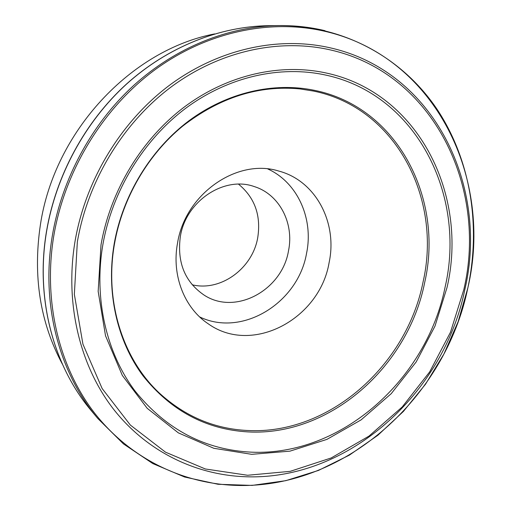 <?xml version="1.0" encoding="UTF-8"?>
<svg xmlns="http://www.w3.org/2000/svg" width="511" height="511" viewBox="0 0 511 511"><rect width="100%" height="100%" fill="white"/><g stroke="black" fill="none" stroke-linecap="round" stroke-linejoin="round"><path stroke-width="0.77" d="M177.534 243.121C185.269 193.682 237.417 157.931 278.821 171.07C315.919 180.805 337.714 222.866 329.11 262.584C319.829 318.8 252.479 355.356 208.386 323.917C184.49 308.21 171.428 275.416 177.534 243.121M214.614 33.918C131.276 49.867 54.466 131.218 40.414 224.648C32.755 276.055 40.088 322.575 62.412 364.209M199.654 316.922C242.463 337.611 298.258 302.704 306.581 253.194C313.716 219.002 297.772 182.58 267.834 168.975M192.193 284.787C220.778 291.813 252.543 268.428 257.729 237.672C261.185 215.47 254.797 197.636 238.554 184.177M180.338 236.587C176.94 262.469 184.899 281.995 204.228 295.179C235.597 315.715 282.155 290.101 288.504 250.812C294.285 223.288 279.453 194.333 254.274 186.579C224.31 175.675 185.883 200.938 180.338 236.587M325.807 31.516C271.692 18.664 208.431 31.107 155.817 69.151C103.407 107.393 64.808 170.112 53.712 236.286C42.873 302.531 59.608 368.514 95.448 414.185C131.627 459.702 184.49 484.217 237.858 485.45C346.356 488.165 445.598 396.651 467.846 287.891C493.364 180.013 436.758 57.571 325.807 31.516M75.002 241.511C64.654 303.719 79.978 365.787 113.353 408.96C147.04 451.992 196.601 475.422 246.915 476.789C349.211 479.867 443.759 393.023 464.831 289.654C489.065 187.103 434.918 71.54 330.406 47.874C279.434 36.153 220.1 48.302 170.821 84.277C121.739 120.449 85.593 179.361 75.002 241.511M325.015 30.686C310.113 27.115 294.713 25.409 278.814 25.563C228.89 26.246 176.103 47.063 133.831 85.311C91.776 123.771 61.933 178.671 52.32 235.795C40.701 304.307 59.257 372.883 97.767 418.445L91.412 410.831C53.406 365.85 35.163 298.507 46.482 231.457M97.767 418.445L123.47 443.918L152.763 463.547L184.624 477.025L218.044 484.275L252.057 485.405L285.796 480.672L318.462 470.433L349.352 455.141L377.846 435.289L403.403 411.438L425.554 384.151L443.906 354.046L458.105 321.732L467.859 287.872C480.992 226.245 470.976 160.582 437.224 109.501C403.23 58.848 344.982 25.16 278.814 25.563L268.901 25.678C219.756 26.355 167.895 46.757 126.428 84.2C85.165 121.854 55.948 175.592 46.565 231.56C35.233 298.68 53.502 365.978 91.412 410.831M423.044 282.04C442.245 199.073 396.281 107.649 313.326 91.035L300.014 88.927C258.86 84.986 219.756 97.384 182.689 126.121C147.781 154.763 122.525 198.14 114.521 243.709C104.18 301.643 123.094 359.591 159.713 393.393C185.18 416.522 214.473 428.889 247.592 430.498C328.956 434.95 406.577 365.601 423.044 282.04M424.686 282.513C444.021 199.066 397.858 107.067 314.412 90.319C273.711 81.869 227.165 92.331 188.84 120.839C150.662 149.519 122.691 195.355 114.183 243.824C105.892 292.337 117.211 341.124 142.984 375.783C170.949 410.787 206.029 429.502 248.225 431.923C330.074 436.343 408.104 366.559 424.686 282.513M445.075 287.214C466.454 195.873 417.027 94.311 325.137 74.951C280.315 65.261 228.666 76.509 185.972 108.083C143.45 139.842 112.203 190.961 102.813 244.948C93.647 298.98 106.473 353.127 135.217 391.247C166.407 429.687 205.237 449.999 251.706 452.178C341.776 456.087 426.621 379.239 445.075 287.214M447.01 287.565C468.625 195.317 418.816 92.638 325.929 72.958C280.622 63.115 228.372 74.446 185.167 106.377C142.128 138.494 110.491 190.226 101.006 244.858L98.163 291.385L105.528 335.778L122.327 375.444L147.187 408.302L178.345 432.868L213.841 448.294L251.68 454.324L289.954 451.149L326.951 439.371L361.149 419.85L391.241 393.655L416.152 361.986L434.976 326.159L447.01 287.565M330.413 49.925C279.875 38.351 221.084 50.448 172.277 86.123C123.662 121.988 87.854 180.357 77.34 241.933L74.344 294.33L82.935 344.184L102.149 388.545L130.362 425.075L165.513 452.178L205.345 468.977L247.599 475.262L290.178 471.346L331.179 457.965L368.98 436.113L402.195 406.986L429.668 371.906L450.459 332.291L463.816 289.641C487.852 187.856 434.037 73.271 330.413 49.925M46.488 231.432C55.865 175.516 85.037 121.854 126.281 84.219C167.723 46.801 219.621 26.361 268.901 25.678"/></g></svg>
